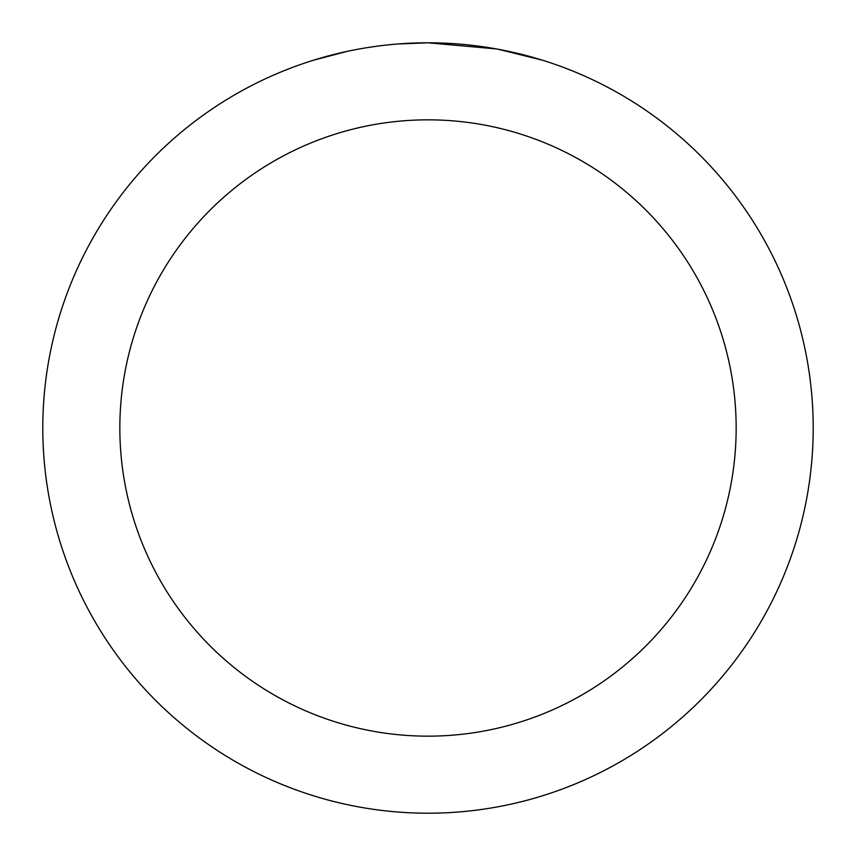 <?xml version="1.0" encoding="UTF-8"?>
<svg xmlns="http://www.w3.org/2000/svg" width="856" height="856" viewBox="0 0 856 856"><rect width="100%" height="100%" fill="white"/><g stroke="black" fill="none" stroke-linecap="round" stroke-linejoin="round"><path stroke-width="1.28" d="M435.683 42.875L441.033 43.025M475.433 45.732L477.06 45.935M496.427 48.931L428 42.8A385.2 385.2 0 0 1 813.2 428A385.2 385.2 0 0 1 428 813.2A385.2 385.2 0 0 1 42.8 428A385.2 385.2 0 0 1 428 42.8L397.901 43.977M498.245 49.263L542.437 60.198M428 119.84A308.16 308.16 0 0 1 736.16 428A308.16 308.16 0 0 1 428 736.16A308.16 308.16 0 0 1 119.84 428A308.16 308.16 0 0 1 428 119.84M384.558 45.261L379.861 45.817M313.574 60.198L347.14 51.381M369.107 47.326L379.861 45.828M399.763 43.838L405.894 43.442M370.413 47.133L377.496 46.128"/></g></svg>
